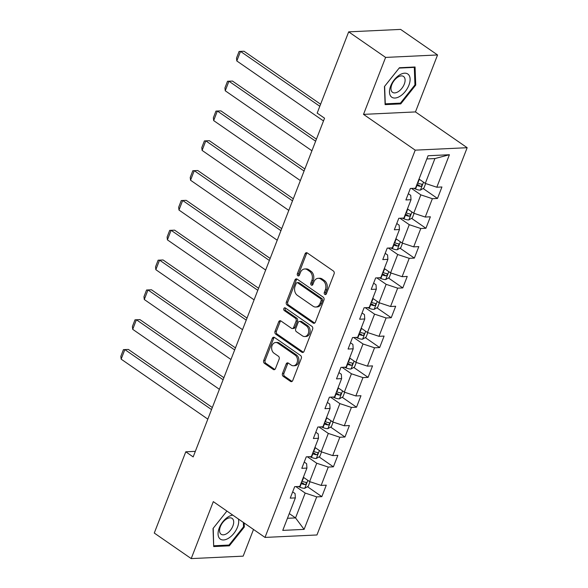 <?xml version="1.0" encoding="UTF-8"?>
<svg xmlns="http://www.w3.org/2000/svg" width="588" height="588" viewBox="0 0 588 588"><rect width="100%" height="100%" fill="white"/><g stroke="black" fill="none" stroke-linecap="round" stroke-linejoin="round"><path stroke-width="0.88" d="M324.833 294.426A1.492 1.132 -92.7 0 0 326.362 293.816L334.094 273.876A2.131 1.624 -92.7 0 0 333.367 270.994L307.267 252.936A2.131 1.624 -92.7 0 0 306.436 252.686A2.131 1.624 -92.7 0 0 305.091 253.81L297.359 273.743A1.492 1.132 -92.7 0 0 299.388 275.147L300.387 272.567A6.813 5.189 -92.7 0 1 304.709 268.973A6.813 5.189 -92.7 0 1 307.355 269.774L309.531 271.281A6.813 5.189 -92.7 0 1 311.846 280.498L310.846 283.078A1.492 1.132 -92.7 0 0 312.875 284.482L313.874 281.902A6.813 5.189 -92.7 0 1 318.196 278.308A6.813 5.189 -92.7 0 1 320.842 279.109L323.018 280.616A6.813 5.189 -92.7 0 1 325.326 289.825L324.326 292.405A1.492 1.132 -92.7 0 0 324.833 294.426M282.497 373.468A2.131 1.624 -92.7 0 0 283.218 376.349L290.538 381.414A2.131 1.624 -92.7 0 0 291.369 381.663A2.131 1.624 -92.7 0 0 292.721 380.539L301.306 358.401A2.131 1.624 -92.7 0 0 300.586 355.519L274.486 337.461A2.131 1.624 -92.7 0 0 273.655 337.211A2.131 1.624 -92.7 0 0 272.303 338.335L263.718 360.473A2.131 1.624 -92.7 0 0 264.438 363.355L273.288 369.47A2.131 1.624 -92.7 0 0 274.111 369.72A2.131 1.624 -92.7 0 0 275.463 368.603L279.138 359.128A2.131 1.624 -92.7 0 0 278.418 356.247L274.03 353.212A5.696 4.337 -92.7 0 1 271.722 346.905A5.696 4.337 -92.7 0 1 275.706 342.503A5.696 4.337 -92.7 0 1 277.926 343.171L295.103 355.064A5.696 4.337 -92.7 0 1 297.41 361.37A5.696 4.337 -92.7 0 1 293.427 365.773A5.696 4.337 -92.7 0 1 291.214 365.104L288.348 363.119A2.131 1.624 -92.7 0 0 287.517 362.869A2.131 1.624 -92.7 0 0 286.172 363.994L282.497 373.468L283.901 373.402A2.131 1.624 -92.7 0 0 284.621 376.283L291.942 381.347A2.131 1.624 -92.7 0 0 292.06 381.421M213.304 501.637L191.21 558.6L154.276 533.044L185.786 451.805L193.173 456.913L324.554 118.203L317.167 113.094L348.677 31.855L385.603 57.411L363.509 114.373L415.216 150.153L265.004 537.417L213.304 501.637M313.176 323.062A2.131 1.624 -92.7 0 0 313.999 323.312A2.131 1.624 -92.7 0 0 315.352 322.187L323.937 300.049A2.131 1.624 -92.7 0 0 323.216 297.168L297.116 279.109A2.131 1.624 -92.7 0 0 296.286 278.859A2.131 1.624 -92.7 0 0 294.941 279.984L286.349 302.122A2.131 1.624 -92.7 0 0 287.076 305.003L313.176 323.062L314.58 322.996A2.131 1.624 -92.7 0 0 314.698 323.069M312.625 329.229L304.033 351.367A2.131 1.624 -92.7 0 1 302.688 352.491A2.131 1.624 -92.7 0 1 301.857 352.241L275.757 334.175A2.131 1.624 -92.7 0 1 275.037 331.294L278.712 321.82A2.131 1.624 -92.7 0 1 280.057 320.695A2.131 1.624 -92.7 0 1 280.888 320.945L291.472 328.273A2.131 1.624 -92.7 0 0 292.302 328.523A2.131 1.624 -92.7 0 0 293.647 327.398L296.087 321.114A2.131 1.624 -92.7 0 0 295.367 318.233L284.342 310.611A1.492 1.132 -92.7 0 1 285.364 307.98L311.897 326.347A2.131 1.624 -92.7 0 1 312.625 329.229M415.216 150.153L467.166 147.706L316.954 534.97L265.004 537.417M307.473 486.71L321.827 496.647L326.274 485.173L321.151 485.416L328.266 467.07L333.396 466.828L337.843 455.355L332.72 455.597L339.835 437.251L344.958 437.009L349.404 425.536L344.281 425.778L351.404 407.433L356.526 407.19L360.973 395.717L355.85 395.959L362.965 377.614L368.088 377.371L372.542 365.898L367.412 366.14L374.534 347.795L379.657 347.552L384.104 336.079L378.981 336.321L386.095 317.976L391.226 317.733L395.673 306.26L390.55 306.502L397.664 288.157L402.787 287.914L407.234 276.441L402.111 276.683L409.233 258.338L414.356 258.095L418.803 246.622L413.68 246.864L420.795 228.519L425.918 228.276L430.372 216.803L425.242 217.046L432.364 198.7L437.487 198.457L441.933 186.984L436.81 187.227L449.416 154.732L428.071 155.739L415.466 188.234L410.343 188.476L405.896 199.949L411.019 199.707L410.725 195.348L408.322 193.687M321.827 496.647L316.704 496.889L304.099 529.384L282.755 530.391L295.36 497.896L290.237 498.139L294.684 486.666L299.806 486.423L306.929 468.077L301.806 468.32L306.252 456.847L311.375 456.604L318.49 438.258L313.367 438.501L317.814 427.028L322.944 426.785L330.059 408.44L324.936 408.682L329.383 397.209L334.506 396.966L341.628 378.621L336.498 378.863L340.952 367.39L346.075 367.147L353.19 348.802L348.067 349.044L352.513 337.571L357.636 337.328L364.758 318.983L359.635 319.225L364.082 307.752L369.205 307.509L376.32 289.164L371.197 289.406L375.644 277.933L380.774 277.69L387.889 259.345L382.766 259.587L387.213 248.114L392.336 247.871L399.458 229.526L394.327 229.768L398.782 218.295L403.905 218.052L411.019 199.707M307.421 456.795L316.741 463.241L309.626 481.594L303.364 477.258M304.231 462.058L306.635 463.719L306.929 468.077M309.626 481.594L321.151 485.416M316.741 463.241L328.266 467.07M318.99 426.976L328.31 433.422L321.195 451.775L314.933 447.439M315.8 432.239L318.204 433.9L318.49 438.258M321.195 451.775L332.72 455.597M328.31 433.422L339.835 437.251M330.552 397.157L339.879 403.603L332.757 421.956L326.494 417.62M327.362 402.42L329.765 404.081L330.059 408.44M332.757 421.956L344.281 425.778M339.879 403.603L351.404 407.433M342.12 367.338L351.44 373.784L344.325 392.137L338.063 387.801M338.931 372.601L341.334 374.262L341.628 378.621M344.325 392.137L355.85 395.959M351.44 373.784L362.965 377.614M353.689 337.519L363.009 343.965L355.887 362.318L349.632 357.982M350.492 342.782L352.896 344.443L353.19 348.802M355.887 362.318L367.412 366.14M363.009 343.965L374.534 347.795M365.251 307.7L374.571 314.146L367.456 332.499L361.194 328.163M362.061 312.963L364.464 314.624L364.758 318.983M367.456 332.499L378.981 336.321M374.571 314.146L386.095 317.976M376.82 277.881L386.14 284.327L379.025 302.68L372.763 298.344M373.63 283.144L376.033 284.805L376.32 289.164M379.025 302.68L390.55 306.502M386.14 284.327L397.664 288.157M388.381 248.062L397.709 254.508L390.586 272.861L384.324 268.525M385.191 253.325L387.595 254.986L387.889 259.345M390.586 272.861L402.111 276.683M397.709 254.508L409.233 258.338M399.95 218.244L409.27 224.689L402.155 243.042L395.893 238.706M396.76 223.506L399.164 225.167L399.458 229.526M402.155 243.042L413.68 246.864M409.27 224.689L420.795 228.519M411.519 188.425L420.839 194.871L413.717 213.224L407.462 208.887M413.717 213.224L425.242 217.046M420.839 194.871L432.364 198.7M449.416 154.732L434.922 158.554L425.286 183.405L419.024 179.068M425.286 183.405L436.81 187.227M363.509 114.373L415.459 111.918L437.553 54.956L385.603 57.411M437.553 54.956L400.619 29.4L348.677 31.855M191.21 558.6L243.16 556.145L253.509 529.465M415.459 111.918L467.166 147.706M195.334 451.356L185.786 451.805M434.922 158.554L426.837 158.936M289.281 513.581L295.536 517.91L305.179 493.06L295.86 486.614M287.451 518.293L295.536 517.91L304.099 529.384M292.662 491.877L295.066 493.538L295.36 497.896M305.179 493.06L316.704 496.889M417.002 184.279L417.517 184.632M423.132 188.52L437.487 198.457M405.441 214.098L405.948 214.451M411.563 218.339L425.918 228.276M393.872 243.917L394.386 244.27M399.994 248.158L414.356 258.095M382.303 273.736L382.817 274.089M388.433 277.977L402.787 287.914M370.741 303.555L371.249 303.908M376.864 307.796L391.226 317.733M359.172 333.374L359.687 333.727M365.302 337.615L379.657 347.552M347.611 363.193L348.118 363.546M353.733 367.434L368.088 377.371M336.042 393.012L336.549 393.365M342.165 397.253L356.526 407.19M324.473 422.831L324.988 423.184M330.603 427.072L344.958 437.009M312.912 452.65L313.419 453.003M319.034 456.891L333.396 466.828M301.343 482.469L301.857 482.821M384.442 86.554L385.111 104.627L400.759 103.892L415.731 85.076L415.062 66.995L399.421 67.738L384.442 86.554M213.664 545.627L213.224 528.259L226.909 511.06L213.032 528.487L213.694 546.561L229.342 545.818L244.321 527.01L244.174 523.004M414.937 84.525L415.731 85.076M399.7 103.157L400.759 103.892M228.284 545.091L229.342 545.818M243.52 526.458L244.321 527.01M326.097 294.243A1.492 1.132 -92.7 0 1 325.73 292.339L326.737 289.759A6.813 5.189 -92.7 0 0 324.422 280.549L323.018 280.616M318.196 278.308L319.6 278.242A6.813 5.189 -92.7 0 1 322.246 279.043L324.422 280.549M304.709 268.973L306.113 268.907A6.813 5.189 -92.7 0 1 308.759 269.708L310.934 271.215A6.813 5.189 -92.7 0 1 313.25 280.432L312.25 283.012A1.492 1.132 -92.7 0 0 312.618 284.915M307.149 252.862A2.131 1.624 -92.7 0 0 306.495 253.744L298.763 273.677A1.492 1.132 -92.7 0 0 299.13 275.581M296.999 279.035A2.131 1.624 -92.7 0 0 296.345 279.917L287.752 302.056A2.131 1.624 -92.7 0 0 288.48 304.937L314.58 322.996M321.107 300.711A1.492 1.132 -92.7 0 0 320.6 298.697L297.69 282.843A1.492 1.132 -92.7 0 0 296.168 283.453L295.11 286.172A6.813 5.189 -92.7 0 0 297.425 295.389L313.081 306.223A6.813 5.189 -92.7 0 0 315.734 307.024A6.813 5.189 -92.7 0 0 320.056 303.43L321.107 300.711L322.511 300.644A1.492 1.132 -92.7 0 0 322.004 298.63L320.6 298.697M297.109 282.666L298.513 282.6A1.492 1.132 -92.7 0 1 299.094 282.769L322.004 298.63M315.734 307.024L317.138 306.958A6.813 5.189 -92.7 0 0 321.46 303.364L320.056 303.43M322.511 300.644L321.46 303.364M280.77 320.879A2.131 1.624 -92.7 0 0 280.116 321.754L276.441 331.228A2.131 1.624 -92.7 0 0 277.161 334.109L303.261 352.175A2.131 1.624 -92.7 0 0 303.379 352.249M292.302 328.523L293.706 328.457A2.131 1.624 -92.7 0 0 295.051 327.332L297.491 321.048A2.131 1.624 -92.7 0 0 296.771 318.167L285.746 310.545L284.342 310.611M285.511 308.083A1.492 1.132 -92.7 0 0 285.746 310.545M302.46 335.873A5.696 4.337 -92.7 0 0 304.672 336.542A5.696 4.337 -92.7 0 0 308.656 332.139A5.696 4.337 -92.7 0 0 306.348 325.84L300.299 321.651A2.131 1.624 -92.7 0 0 299.468 321.401A2.131 1.624 -92.7 0 0 298.116 322.518L295.683 328.81A2.131 1.624 -92.7 0 0 296.403 331.683L302.46 335.873M304.672 336.542L306.076 336.476A5.696 4.337 -92.7 0 0 310.06 332.073A5.696 4.337 -92.7 0 0 307.752 325.774L306.348 325.84M299.468 321.401L300.872 321.335A2.131 1.624 -92.7 0 1 301.703 321.585L307.752 325.774M288.23 363.046A2.131 1.624 -92.7 0 0 287.576 363.928L283.901 373.402M293.427 365.773L294.831 365.707A5.696 4.337 -92.7 0 0 298.814 361.304A5.696 4.337 -92.7 0 0 296.514 354.998L295.103 355.064M275.706 342.503L277.11 342.436A5.696 4.337 -92.7 0 1 279.329 343.105L296.514 354.998M274.368 337.387A2.131 1.624 -92.7 0 0 273.707 338.269L265.122 360.407A2.131 1.624 -92.7 0 0 265.842 363.288L274.692 369.404A2.131 1.624 -92.7 0 0 274.809 369.477M420.038 179.774A5.748 1.874 -158.8 0 1 419.259 179.48L418.921 179.34M320.6 104.23L244.02 51.237L240.514 51.399L319.806 106.274M425.668 183.529L423.911 188.072L420.361 190.115A5.748 1.874 -158.8 0 1 415.554 189.035L413.79 188.314M323.488 120.944L236.81 60.954L236.494 58.146L239.088 51.457L244.02 51.237M416.62 185.264L416.958 185.404A5.748 1.874 21.2 0 0 420.53 186.403C422.155 185.757 422.449 184.992 421.42 184.11A5.748 1.874 -158.8 0 1 417.847 183.111L417.509 182.971M420.53 186.403L418.406 184.933A2.925 0.956 -158.8 0 1 417.436 184.603L416.958 184.404M421.809 184.25L421.42 184.11M239.088 51.457L240.514 51.399L236.81 60.954M391.057 96.586A14.097 7.894 124.7 0 0 405.286 91.449A14.097 7.894 124.7 0 0 408.528 74.632A14.097 7.894 124.7 0 0 394.298 79.77A14.097 7.894 124.7 0 0 391.057 96.586M392.064 91.912A9.651 5.402 124.7 0 0 392.556 92.338A9.651 5.402 124.7 0 0 402.155 87.943A9.651 5.402 124.7 0 0 404.022 76.888A9.651 5.402 124.7 0 0 403.537 76.462A9.651 5.402 124.7 0 0 393.931 80.857A9.651 5.402 124.7 0 0 392.064 91.912M399.149 68.098L414.305 67.377L414.952 84.892L400.443 103.121L385.28 103.841L384.633 86.326L399.149 68.098M413.842 67.054L414.305 67.377M232.819 515.147A14.097 7.894 124.7 0 0 219.251 527.973A14.097 7.894 124.7 0 0 223.558 539.968A14.097 7.894 124.7 0 0 237.508 527.113A14.097 7.894 124.7 0 0 238.419 519.02M232.877 526.032A9.651 5.402 124.7 0 0 232.12 518.395A9.651 5.402 124.7 0 0 220.382 526.627A9.651 5.402 124.7 0 0 221.139 534.264A9.651 5.402 124.7 0 0 232.877 526.032M243.373 522.453L243.535 526.826L229.026 545.054L213.87 545.774M408.469 209.593A5.748 1.874 -158.8 0 1 407.69 209.299L407.352 209.159M316.425 139.158L232.458 81.056L228.945 81.218L315.631 141.208M414.106 213.348L412.342 217.891L408.792 219.934A5.748 1.874 -158.8 0 1 403.985 218.854L402.229 218.133M311.919 150.763L225.241 90.772L224.932 87.965L227.527 81.276L232.458 81.056M405.059 215.083L405.397 215.223A5.748 1.874 21.2 0 0 408.969 216.222C410.586 215.576 410.887 214.811 409.858 213.929A5.748 1.874 -158.8 0 1 406.286 212.929L405.948 212.79M408.969 216.222L406.845 214.752A2.925 0.956 -158.8 0 1 405.867 214.422L405.389 214.223M410.248 214.069L409.858 213.929M227.527 81.276L228.945 81.218L225.241 90.772M396.907 239.412A5.748 1.874 -158.8 0 1 396.128 239.118L395.79 238.978M304.856 168.976L220.89 110.875L217.384 111.036L304.062 171.027M402.537 243.167L400.781 247.71L397.231 249.753A5.748 1.874 -158.8 0 1 392.424 248.673L390.66 247.952M300.358 180.582L213.672 120.591L213.363 117.784L215.958 111.095L217.362 111.029L213.672 120.591M393.49 244.902L393.828 245.042A5.748 1.874 21.2 0 0 397.4 246.041C399.024 245.394 399.318 244.63 398.289 243.748A5.748 1.874 -158.8 0 1 394.717 242.748L394.379 242.609M397.4 246.041L395.276 244.571A2.925 0.956 -158.8 0 1 394.298 244.24L393.82 244.042M398.679 243.888L398.289 243.748M215.958 111.095L220.89 110.875M385.338 269.231A5.748 1.874 -158.8 0 1 384.559 268.936L384.221 268.797M293.287 198.795L209.328 140.694L205.815 140.855L292.493 200.846M390.969 272.986L389.212 277.529L385.662 279.572A5.748 1.874 -158.8 0 1 380.855 278.491L379.098 277.771M288.789 210.401L202.11 150.41L201.794 147.603L204.389 140.914L205.793 140.848L202.11 150.41M381.928 274.721L382.266 274.861A5.748 1.874 21.2 0 0 385.838 275.86C387.455 275.213 387.749 274.449 386.728 273.567A5.748 1.874 -158.8 0 1 383.155 272.567L382.817 272.428M385.838 275.86L383.707 274.39A2.925 0.956 -158.8 0 1 382.737 274.059L382.259 273.861M387.117 273.707L386.728 273.567M204.389 140.914L209.328 140.694M373.777 299.049A5.748 1.874 -158.8 0 1 372.998 298.755L372.66 298.616M281.726 228.614L197.759 170.513L194.246 170.674L280.932 230.665M379.407 302.805L377.643 307.348L374.093 309.391A5.748 1.874 -158.8 0 1 369.286 308.31L367.529 307.59M277.22 240.22L190.541 180.229L190.233 177.422L192.827 170.733L197.759 170.513M370.359 304.54L370.697 304.68A5.748 1.874 21.2 0 0 374.269 305.679C375.886 305.032 376.188 304.268 375.159 303.386A5.748 1.874 -158.8 0 1 371.587 302.386L371.249 302.247M374.269 305.679L372.145 304.209A2.925 0.956 -158.8 0 1 371.168 303.878L370.69 303.68M375.548 303.526L375.159 303.386M192.827 170.733L194.246 170.674L190.541 180.229M362.208 328.868A5.748 1.874 -158.8 0 1 361.429 328.574L361.091 328.435M270.157 258.433L186.19 200.332L182.684 200.493L269.363 260.484M367.838 332.624L366.081 337.167L362.531 339.21A5.748 1.874 -158.8 0 1 357.724 338.129L355.961 337.409M265.658 270.039L178.972 210.048L178.664 207.241L181.258 200.552L186.19 200.332M358.79 334.359L359.128 334.499A5.748 1.874 21.2 0 0 362.7 335.498C364.325 334.851 364.619 334.087 363.59 333.205A5.748 1.874 -158.8 0 1 360.018 332.205L359.68 332.066M362.7 335.498L360.576 334.028A2.925 0.956 -158.8 0 1 359.606 333.697L359.128 333.499M363.979 333.345L363.59 333.205M181.258 200.552L182.684 200.493L178.972 210.048M350.639 358.687A5.748 1.874 -158.8 0 1 349.86 358.393L349.522 358.254M258.595 288.252L174.629 230.151L171.115 230.312L257.801 290.303M356.277 362.443L354.513 366.986L350.962 369.029A5.748 1.874 -158.8 0 1 346.156 367.948L344.399 367.228M254.089 299.858L167.411 239.867L167.102 237.06L169.697 230.371L171.101 230.305L167.411 239.867M347.229 364.178L347.567 364.317A5.748 1.874 21.2 0 0 351.139 365.317C352.756 364.67 353.057 363.906 352.028 363.024A5.748 1.874 -158.8 0 1 348.456 362.024L348.118 361.885M351.139 365.317L349.015 363.847A2.925 0.956 -158.8 0 1 348.037 363.516L347.559 363.318M352.418 363.163L352.028 363.024M169.697 230.371L174.629 230.151M339.078 388.506A5.748 1.874 -158.8 0 1 338.298 388.212L337.96 388.073M247.026 318.071L163.06 259.969L159.554 260.131L246.232 320.122M344.708 392.262L342.951 396.804L339.401 398.848A5.748 1.874 -158.8 0 1 334.587 397.767L332.83 397.047M242.528 329.677L155.842 269.686L155.533 266.879L158.128 260.19L163.06 259.969M335.66 393.997L335.998 394.136A5.748 1.874 21.2 0 0 339.57 395.136C341.194 394.489 341.488 393.725 340.459 392.843A5.748 1.874 -158.8 0 1 336.887 391.843L336.549 391.704M339.57 395.136L337.446 393.666A2.925 0.956 -158.8 0 1 336.468 393.335L335.991 393.137M340.849 392.982L340.459 392.843M158.128 260.19L159.554 260.131L155.842 269.686M327.509 418.325A5.748 1.874 -158.8 0 1 326.73 418.031L326.391 417.892M235.457 347.89L151.498 289.788L147.985 289.95L234.663 349.941M333.139 422.081L331.382 426.623L327.832 428.667A5.748 1.874 -158.8 0 1 323.025 427.586L321.261 426.866M230.959 359.496L144.281 299.505L143.964 296.697L146.559 290.009L151.498 289.788M324.098 423.816L324.436 423.955A5.748 1.874 21.2 0 0 328.008 424.955C329.625 424.308 329.919 423.544 328.898 422.662A5.748 1.874 -158.8 0 1 325.326 421.662L324.988 421.522M328.008 424.955L325.877 423.485A2.925 0.956 -158.8 0 1 324.907 423.154L324.429 422.956M329.28 422.801L328.898 422.662M146.559 290.009L147.985 289.95L144.281 299.505M315.947 448.144A5.748 1.874 -158.8 0 1 315.168 447.85L314.83 447.711M223.896 377.709L139.929 319.607L136.416 319.769L223.102 379.76M321.577 451.9L319.813 456.442L316.263 458.486A5.748 1.874 -158.8 0 1 311.456 457.405L309.7 456.685M219.39 389.315L132.712 329.324L132.403 326.516L134.997 319.828L136.401 319.762L132.712 329.324M312.529 453.635L312.867 453.774A5.748 1.874 21.2 0 0 316.44 454.774C318.057 454.127 318.358 453.363 317.329 452.481A5.748 1.874 -158.8 0 1 313.757 451.481L313.419 451.341M316.44 454.774L314.315 453.304A2.925 0.956 -158.8 0 1 313.338 452.973L312.86 452.775M317.718 452.62L317.329 452.481M134.997 319.828L139.929 319.607M304.378 477.963A5.748 1.874 -158.8 0 1 303.599 477.669L303.261 477.53M212.327 407.528L128.36 349.426L124.854 349.588L211.533 409.579M310.008 481.719L308.252 486.261L304.702 488.305A5.748 1.874 -158.8 0 1 299.895 487.224L298.131 486.504M207.829 419.134L121.143 359.143L120.834 356.335L123.429 349.647L128.36 349.426M300.96 483.454L301.299 483.593A5.748 1.874 21.2 0 0 304.871 484.593C306.495 483.946 306.789 483.182 305.76 482.3A5.748 1.874 -158.8 0 1 302.188 481.3L301.85 481.16M304.871 484.593L302.746 483.123A2.925 0.956 -158.8 0 1 301.776 482.792L301.299 482.594M306.15 482.439L305.76 482.3M123.429 349.647L124.854 349.588L121.143 359.143M326.737 289.759L325.326 289.825M322.246 279.043L320.842 279.109M312.25 283.012L310.846 283.078M313.25 280.432L311.846 280.498M310.934 271.215L309.531 271.281M308.759 269.708L307.355 269.774M298.763 273.677L297.359 273.743M306.495 253.744L305.091 253.81M325.73 292.339L324.326 292.405M288.48 304.937L287.076 305.003M287.752 302.056L286.349 302.122M296.345 279.917L294.941 279.984M299.094 282.769L297.69 282.843M303.261 352.175L301.857 352.241M277.161 334.109L275.757 334.175M276.441 331.228L275.037 331.294M280.116 321.754L278.712 321.82M295.051 327.332L293.647 327.398M297.491 321.048L296.087 321.114M296.771 318.167L295.367 318.233M301.703 321.585L300.299 321.651M287.576 363.928L286.172 363.994M279.329 343.105L277.926 343.171M274.692 369.404L273.288 369.47M265.842 363.288L264.438 363.355M265.122 360.407L263.718 360.473M273.707 338.269L272.303 338.335M291.942 381.347L290.538 381.414M284.621 376.283L283.218 376.349M420.449 190.064L423.507 182.177M417.847 183.111L419.259 179.48M415.554 189.035L416.958 185.404M408.88 219.883L411.945 211.996M406.286 212.929L407.69 209.299M403.985 218.854L405.397 215.223M397.319 249.702L400.377 241.815M394.717 242.748L396.128 239.118M392.424 248.673L393.828 245.042M385.75 279.521L388.808 271.634M383.155 272.567L384.559 268.936M380.855 278.491L382.266 274.861M374.189 309.339L377.246 301.453M371.587 302.386L372.998 298.755M369.286 308.31L370.697 304.68M362.62 339.158L365.677 331.272M360.018 332.205L361.429 328.574M357.724 338.129L359.128 334.499M351.051 368.977L354.116 361.091M348.456 362.024L349.86 358.393M346.156 367.948L347.567 364.317M339.489 398.796L342.547 390.91M336.887 391.843L338.298 388.212M334.587 397.767L335.998 394.136M327.92 428.615L330.978 420.729M325.326 421.662L326.73 418.031M323.025 427.586L324.436 423.955M316.359 458.434L319.416 450.548M313.757 451.481L315.168 447.85M311.456 457.405L312.867 453.774M304.79 488.253L307.847 480.367M302.188 481.3L303.599 477.669M299.895 487.224L301.299 483.593"/></g></svg>
